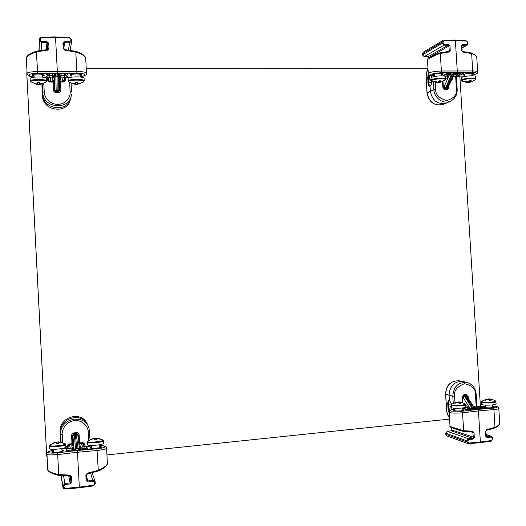 <?xml version="1.0" encoding="UTF-8"?>
<svg xmlns="http://www.w3.org/2000/svg" width="526" height="526" viewBox="0 0 526 526"><rect width="100%" height="100%" fill="white"/><g stroke="black" fill="none" stroke-linecap="round" stroke-linejoin="round"><path stroke-width="0.79" d="M47.143 457.784L46.676 455.47L26.793 74.159L27.004 71.707M46.748 456.292L26.773 73.246M449.579 419.104L106.942 454.931M459.836 76.165L480.422 406.493M86.238 68.36L427.967 68.229M53.297 89.164L54.086 88.552M71.253 96.067L70.688 98.684C66.861 113.057 42.521 109.204 42.442 94.055L41.889 84.068L42.488 95.837L42.284 83.956M42.152 88.283L42.106 84.009L42.159 88.223M65.533 77.335L65.684 80.13L63.883 81.984L60.483 81.997L60.891 89.795C60.76 91.445 60.043 92.306 58.741 92.372L55.763 92.392C54.454 92.339 53.645 91.491 53.336 89.841L52.922 82.03L49.497 82.043L47.491 80.195L47.34 77.368M54.04 81.957L53.698 81.938L54.04 81.944M49.497 82.043L49.444 81.372L52.863 81.359L53.751 82.174L52.922 82.03L52.863 81.359L49.451 81.392L47.491 80.195M53.336 89.841L54.165 89.999L53.751 82.194L54.086 82.602M55.763 92.392L54.165 90.005L53.751 82.194L52.863 81.359M58.741 92.372L58.695 91.741L55.717 91.761L55.671 90.998M60.891 89.795L60.023 89.959L58.695 91.741L58.511 91.024M65.684 80.13L63.824 81.333L60.418 81.333L60.483 81.997L59.635 82.135M60.418 81.333L59.635 81.918L60.411 81.346L63.817 81.32L63.883 81.984M54.592 89.479L54.132 89.367L53.77 82.516L54.132 89.374L55.348 90.84M59.136 90.682L59.859 89.335L60.023 89.959L59.635 82.556M71.891 76.06L70.306 75.257C69.925 73.719 81.708 73.541 81.517 75.087L80.024 75.941M34.026 76.119L32.408 75.29C32.033 73.732 44.039 73.66 43.836 75.218L42.317 76.066M39.535 84.469L45.92 82.194C49.424 79.932 30.462 79.459 30.686 81.826L37.589 84.482L33.986 83.621L33.993 83.239L39.535 84.469L43.106 83.581L42.862 83.299M43.106 83.581L43.132 83.2L39.601 83.95L39.535 82.47L37.662 82.477L37.609 83.956M39.588 84.357L39.332 82.483M39.45 84.338L39.24 82.483M39.391 82.477L39.601 83.95M30.284 81.168L30.284 81.149C29.87 78.999 46.873 78.893 46.558 81.037L46.426 78.552C46.735 76.388 29.739 76.48 30.153 78.65L30.284 81.168L31.06 82.319M75.382 83.785L75.369 84.193L77.21 84.298L83.575 81.984C86.961 79.761 68.807 79.373 68.63 81.681L68.991 82.227L75.297 84.305L71.832 83.456L71.911 83.082L75.455 83.785L75.639 82.326L77.48 82.319L77.414 83.779L80.544 83.154M77.21 84.298L80.774 83.417M77.322 84.18L77.072 82.332M77.052 84.167L76.895 82.339M77.204 82.326L77.414 83.779M68.229 81.089L68.235 81.004C68.209 78.92 84.502 78.749 84.199 80.826L84.068 78.367C84.37 76.263 68.078 76.428 68.104 78.538L68.229 81.089L68.991 82.22M447.356 102.669L446.469 103.063C437.737 104.779 432.359 100.847 430.34 91.268L430.031 86.192C428.94 86.488 428.263 85.337 428 82.74L427.684 77.644L428.289 73.456M431.695 81.142C431.675 83.759 431.123 85.442 430.031 86.192L430.314 85.685C431.116 85.179 431.557 83.647 431.636 81.109M427.684 77.644L428.42 77.519L428.664 74.725M430.248 85.725L430.189 85.725C429.394 85.587 428.914 84.554 428.736 82.621L428.42 77.519L429.249 77.519M452.643 77.631L452.715 78.768L451.328 80.425M448.875 85.639L448.987 87.434L447.291 89.742L447.093 89.177L443.977 88.914L443.286 87.612L442.958 81.26L443.398 86.915L444.266 88.329L443.898 87.303L445.443 88.204L451.13 75.363L449.559 74.455L448.395 77.098L445.443 78.683M447.291 89.742L444.897 89.755L443.346 87.553L443.977 88.914M444.897 89.755L443.773 88.407L444.378 88.401M448.987 87.434L448.001 87.586L447.093 89.177L446.291 88.585M452.715 78.768L452.077 78.828M443.569 88.388L443.405 87.947M465.924 73.673C469.942 73.055 472.374 73.094 473.229 73.791L471.888 74.6M464.609 75.33L463.196 74.823L464.977 73.89M434.351 75.396L432.931 74.863C432.523 73.64 443.096 72.608 442.997 73.883L441.649 74.705M444.93 79.952L444.97 79.926C447.297 78.249 435.074 78.558 432.089 80.248L431.767 81.188L436.488 82.621L437.284 82.523L434.417 81.859L435.094 81.51L438.02 82.155L439.355 80.826L440.847 80.82L439.618 82.148L441.656 81.747M445.456 78.946L444.97 79.926L441.932 81.74M437.31 82.076L437.284 82.523L438.388 82.608L441.708 81.826M438.881 82.516L438.776 81.51M437.474 82.503L437.54 82.109M439.381 80.826L439.618 82.148M445.318 76.717L445.318 76.691C445.529 75.257 434.305 75.849 431.629 77.407L430.991 78.072L431.129 80.261M475.169 79.788L475.208 79.755C477.457 78.137 465.595 78.479 462.453 80.13L462.025 81.089L466.661 82.477L467.522 82.378L464.708 81.721L465.431 81.379L468.304 82.017L469.725 80.702L471.197 80.695L469.876 82.01L471.829 81.629M475.688 78.795L475.208 79.755L472.184 81.576M467.548 81.931L467.522 82.378L468.587 82.47L471.868 81.694M469.087 82.372L469.001 81.484M467.601 82.365L467.68 81.951M469.652 80.787L469.876 82.01M475.55 76.586L475.543 76.559C475.747 75.179 464.826 75.79 461.992 77.315L461.263 78.012L461.394 80.182M72.483 437.205L71.635 436.672M60.122 431.708C58.675 417.282 80.84 410.458 86.921 423.298C80.826 410.444 58.682 417.269 60.122 431.701L60.24 433.115C58.767 418.387 81.392 411.417 87.592 424.521L89.091 428.618L89.604 431.688L88.217 432.05L88.67 440.551M89.604 431.701L90.031 439.703L89.091 428.618C85.409 412.857 59.116 418.157 60.687 434.515L60.24 433.115L60.681 441.978M60.562 439.006L60.878 442.011L60.582 439.052M66.874 448.507L66.749 446.12L68.564 444.043L72.003 443.701L71.582 435.752C71.72 434.055 72.437 433.108 73.745 432.924L76.737 432.628C78.045 432.563 78.854 433.352 79.163 435.009L79.584 442.938L83.003 442.59L85.002 444.273L85.127 446.633M72.739 443.885L73.14 443.826M78.755 442.925L79.584 442.938L79.59 443.642L82.996 443.293L84.107 444.22L85.002 444.273M79.163 435.009L78.275 434.969L78.657 442.096M76.737 432.628L76.757 433.286L78.275 434.969L78.183 435.692L77.559 434.555M73.745 432.924L73.765 433.582L76.757 433.286L76.664 434.029M71.582 435.752L72.397 435.548L73.765 433.582L73.804 434.358M72.397 435.548L72.818 443.503L72.016 444.398L72.003 443.701L72.818 443.477L72.397 435.548M66.749 446.12L68.577 444.746L72.016 444.404L68.577 444.746M79.59 443.635L78.788 443.221L79.59 443.642L82.996 443.293L84.048 443.924M73.114 443.135L72.818 443.477M73.285 434.746L72.437 436.258L72.805 443.234L72.437 436.264L72.877 436.126M52.186 451.558L53.632 450.927L51.798 452.084C52.738 453.09 63.015 451.893 63.843 450.683L63.561 450.624C63.916 451.847 51.857 453.044 52.087 451.755L52.186 451.558M61.956 450.105L63.561 450.624M99.802 446.272L101.38 446.798C101.722 448.007 89.88 449.099 90.117 447.83L91.629 447.021M96.146 439.743L96.192 438.099L99.736 438.506L96.324 438.408L96.534 439.716L94.693 439.9L94.358 438.599L90.761 439.401L94.167 438.25L87.947 441.097C85.015 443.201 104.128 441.748 103.03 439.96L96.12 438.053M94.253 438.46L95.929 438.303L95.962 439.756M96.324 438.408L96.271 439.736M103.576 443.201L103.444 440.696C103.938 442.359 87.073 443.898 87.408 442.149L87.54 444.661C87.204 446.436 104.076 444.891 103.576 443.201L103.556 443.109M56.335 442.07L52.791 443.194L56.335 442.07L49.885 444.97C46.919 447.074 65.954 445.568 65.27 443.747L58.301 441.827L58.189 443.55M56.387 442.392L56.584 443.72L58.465 443.536L58.386 442.195L62.002 442.583L58.294 441.827M56.354 442.248L58.202 442.064M58.281 443.543L58.333 441.873M58.386 442.195L58.34 443.543M65.803 446.968L65.671 444.444C66.191 446.127 49.003 447.804 49.339 446.035L49.47 448.566C49.142 450.368 66.322 448.678 65.803 446.968L65.803 446.929M445.653 394.132L449.066 395.217C449.75 385.775 454.385 381.192 462.979 381.468L467.259 382.566M476.01 393.875L476.148 393.954C475.511 388.149 472.598 384.368 467.41 382.606C458.494 381.791 453.622 386.301 452.794 396.15L449.066 395.217L449.382 400.358C448.119 400.707 447.593 402.002 447.79 404.257L448.106 409.432L449.23 413.495M449.434 417.92L449.506 418.025C447.646 415.533 446.627 412.469 446.449 408.866L446.554 408.781M449.197 411.45L448.862 409.452L448.106 409.432M449.691 409.366L448.862 409.452L448.547 404.277C448.481 402.239 448.849 401.095 449.658 400.845L449.717 400.838M451.558 404.27L449.684 400.838M471.631 403.521L473.032 405.658M462.42 402.568L462.091 397.301L463.794 394.789L463.662 395.394L466.062 395.157L467.173 396.696L468.179 396.703L468.285 398.399M463.794 394.789L466.194 394.553L468.179 396.703M472.644 405.066L472.992 405.046M466.194 394.553L465.418 395.828M462.091 397.301L463.662 395.394L462.604 396.433M462.38 409.563L463.814 410.076C464.083 410.97 454.891 411.385 453.774 410.53L454.99 409.774M484.722 407.624L483.94 407.229L485.301 406.67M492.665 406.499L494.098 407.006C493.684 407.525 491.764 407.821 488.345 407.893M491.777 399.326L489.713 399.135L491.185 400.181L489.719 400.325L488.141 399.287L485.34 400.233L484.577 400.043L486.622 399.122L481.908 401.18C479.429 402.784 497.826 402.364 495.407 400.865L495.407 400.858M491.725 399.313L488.569 398.918L487.47 399.438M487.319 399.083L487.385 399.458M488.904 399.688L488.884 398.925M489.713 399.135L489.647 400.266M496.071 403.929L495.926 401.686C496.268 403.034 481.06 403.383 481.461 402.022L481.606 404.257C481.198 405.638 496.412 405.303 496.071 403.929L496.071 403.902M459.402 402.16L460.796 403.225L459.297 403.376L457.804 402.318L454.957 403.271L454.24 403.074L456.39 402.134L451.604 404.238C449.079 405.901 467.594 405.401 465.122 403.869L461.959 402.423L459.402 402.16L459.343 403.37M461.959 402.423L458.317 401.936L457.285 402.429M457.028 402.107L457.094 402.475M458.646 402.811L458.626 401.943M451.15 405.119L451.288 407.354C450.894 408.774 466.135 408.373 465.786 406.966L465.786 406.94M54.553 89.229L56.151 91.083L54.632 89.65L56.17 90.656L55.848 76.355L54.277 75.343L54.007 81.497L54.612 89.545M54.211 75.093L54.323 77.066L52.758 76.401L52.672 75.415L54.211 75.093L54.125 73.864M48.971 73.89L48.971 73.89C49.26 74.344 48.701 75.073 47.281 76.086L46.656 76.185C47.728 75.672 47.767 75.139 46.775 74.587C46.235 74.061 47.189 73.772 49.654 73.712L53.047 73.765L56.026 74.462L54.836 73.916M49.286 73.745L49.326 75.363L48.438 75.29M53.547 80.57L52.475 80.07L52.758 76.401M48.57 77.388L48.431 78.926L49.411 81.372M50.055 77.414L43.612 77.302M54.356 73.89L54.283 74.501L55.848 75.935L58.32 75.935L58.202 90.643L59.569 89.683L59.694 75.428M57.15 91.024L57.078 76.369L58.301 76.349L59.694 75.382L59.708 74.777M59.694 75.172L61.088 75.396L60.615 80.037L59.648 80.504M46.452 49.608L46.926 42.613L41.771 42.606L39.463 40.476L39.095 50.503M36.327 51.193L47.314 49.589L47.373 50.253L49.003 48.556L48.727 43.25L46.88 41.554L41.725 41.541L40.338 40.259L40.272 39.016L41.501 37.747L41.449 37.09C40.41 37.004 39.726 37.648 39.397 39.029L38.983 50.529L39.397 39.029L41.449 37.116L69.439 37.307L69.504 37.957L71.661 39.45L71.727 40.673M69.452 37.339L71.661 39.437L71.7 41.16L69.675 42.784L64.586 42.731L64.586 41.672L62.942 43.342L63.219 48.622L65.014 50.325L75.81 51.969L76.849 71.451L57.354 71.727L57.393 73.541L37.668 73.318C33.828 73.265 30.988 73.666 29.154 74.521C28.726 75.882 30.363 76.691 34.072 76.947M48.727 43.25L47.846 43.461L46.926 42.613L46.88 41.554M41.501 37.747L55.546 37.556L55.486 36.899L41.449 37.116M64.277 73.732L64.409 75.33L61.088 75.396L61.036 73.811M65.566 75.198L64.409 75.33L64.455 77.079L61.042 77.144L59.668 78.269M63.238 81.32L64.152 79.643L64.527 77.355M64.593 80.287L63.633 81.32M80.07 76.757C83.595 76.408 85.127 75.599 84.679 74.317C83.075 73.555 80.471 73.199 76.855 73.252L57.393 73.541L57.078 76.369L55.848 76.355L56.026 74.462M46.775 74.587L47.919 73.857M54.342 78.591L52.791 77.164L49.345 77.118C46.939 76.993 46.038 76.684 46.656 76.185M37.668 73.318L37.602 71.497C30.232 71.786 26.734 72.509 27.109 73.673L28.121 75.376C29.574 76 28.134 76.099 34.072 76.987M27.109 73.673L26.3 58.149C26.576 56.275 30.002 54.165 36.57 51.811L47.373 50.253M59.819 73.962L59.714 74.745L58.32 75.935L58.517 74.455L61.647 73.745L65.007 73.686C67.42 73.732 68.295 74.021 67.624 74.547C66.506 75.1 66.414 75.626 67.341 76.132C67.821 76.625 66.861 76.941 64.455 77.079M67.341 76.132L66.592 75.994L65.099 74.048M67.624 74.547L66.434 73.785M58.517 74.455L59.609 73.949M80.07 76.796C85.258 75.691 87.401 74.554 86.507 73.384C86.711 72.312 83.489 71.661 76.849 71.451L76.855 73.252M69.504 37.957L55.546 37.556L57.354 71.727L37.602 71.497L36.307 51.173C30.633 53.304 27.444 55.302 26.734 57.196M86.507 73.384L85.685 58.084C85.265 56.157 81.971 54.119 75.81 51.969L75.954 51.344L64.954 49.668L64.047 48.826L63.764 43.546L64.047 48.839L65.014 50.325M85.685 58.084C86.257 58.557 85.199 54.421 75.954 51.344L64.968 49.694M75.948 51.364C81.037 53.172 84.088 55.039 85.094 56.959M71.904 76.237L70.063 75.08C71.036 73.752 80.603 73.443 81.74 74.705L81.905 75.067L80.031 75.981M34.032 76.171L32.132 74.902C33.151 73.601 42.889 73.706 44.052 75.027L44.223 75.349L42.323 76.25M449.02 74.232L448.875 76.007L447.199 75.409L447.238 74.528L449.02 74.232L448.934 73.061M445.325 76.842L447.199 75.409M445.673 88.532L444.266 88.329L446.258 88.217L452.117 75.382L451.13 75.363L451.426 74.988L453.096 75.363L453.938 74.837M443.306 86.968L443.898 87.303L448.395 77.098L446.968 75.954M439.815 52.856L448.665 51.43L448.967 52.028L450.256 50.509L449.96 45.769L448.454 44.256L444.306 44.243L443.175 43.106L443.102 41.988L444.075 40.857L455.378 40.68L457.278 71.22L456.772 72.838L452.419 75.008L453.412 74.988L447.074 88.19L447.863 87.796L446.482 88.513M449.96 45.769L448.941 45.959L448.185 45.203L444.036 45.197L442.156 43.296L422.503 54.849L424.285 56.663L428.197 56.69L448.185 45.203L448.454 44.256M428.046 56.69L428.9 57.419L428.946 58.162M443.175 43.106L442.156 43.296L442.083 42.179L442.925 40.502L423.233 52.192L422.437 53.783L442.083 42.179L443.102 41.988M445.844 88.598L447.074 88.19L445.851 88.598M444.075 40.857L443.78 40.265L455.075 40.088L455.378 40.68L466.444 41.028L467.943 42.277L468.008 43.382L467.068 45.157L462.295 45.295L462.597 44.348L461.315 45.841L461.611 50.568L463.058 52.087L471.638 53.553L472.729 70.971L441.386 71.01C432.615 71.503 428.256 72.443 428.315 73.818L429.269 75.257L434.397 76.086M455.174 40.121L466.056 40.469L443.859 40.292M447.863 87.796L453.359 76.112M456.575 73.528L456.647 74.455L454.628 74.495M458.494 73.127L458.56 74.008L456.647 74.455L456.167 76.02L453.373 76.079M459.816 73.048L458.56 74.008L459.994 75.165L456.167 76.02M464.655 76.04L455.352 76.25M442.78 75.895L446.239 73.778C446.686 73.305 447.974 73.042 450.098 72.989L452.814 73.035C454.221 73.101 454.642 73.305 454.076 73.666L453.057 73.088M446.239 73.778L447.199 73.298M447.238 73.338C445.693 74.633 444.496 75.251 443.648 75.198L443.872 75.087M448.073 77.375L446.811 76.092L444.049 76.053L444.542 74.948M471.927 75.225C478.594 73.758 476.766 72.286 472.197 72.581L440.893 72.634L430.419 74.251C429.209 75.468 430.485 76.079 434.233 76.086M428.315 73.818L427.434 59.543C426.921 59.964 433.858 55.355 440.295 53.428L448.967 52.028M456.075 73.66L453.412 74.988L456.075 73.66L462.367 72.969C464.136 73.015 464.32 73.272 462.913 73.739L462.111 73.002M471.927 75.251C477.805 73.62 477.233 73.679 477.674 71.911C477.713 71.319 476.063 71.003 472.729 70.971L472.197 72.581M462.67 51.522L463.058 52.087M476.786 57.689L476.78 57.597C476.53 55.98 474.814 54.632 471.638 53.553L471.539 52.994L462.847 51.528M464.616 75.448L462.939 74.745L463.419 74.416C467.318 73.193 470.671 72.89 473.459 73.508L471.888 74.613M434.358 75.461L432.661 74.58L433.056 74.297C436.876 73.114 440.255 72.923 443.194 73.719L442.833 74.462L441.662 74.883M431.353 56.795L439.782 52.863L440.295 53.428L441.386 71.01L440.893 72.634M79.452 448.902L77.855 435.265L76.375 434.404L77.96 448.093L79.465 448.954L79.525 449.474L78.026 448.474L76.783 448.579L76.73 448.198L77.96 448.093L78.361 449.638L79.38 449.921M84.232 449.638L84.199 448.645L85.271 448.625M79.932 444.957L78.959 444.694L79.932 444.957L80.866 448.928L79.498 449.25M84.035 446.725L82.878 444.095L81.885 443.411M82.089 443.392L83.917 444.582M83.141 446.798L91.583 446.107L82.589 446.863L81.491 443.451M76.296 434.121L77.848 435.265L79.538 449.506M75.284 434.2L72.904 435.659L74.278 434.22L74.337 434.601L75.494 448.343L74.034 449.572L74.179 450.545M73.153 444.187L73.995 449.894L72.417 449.796L71.766 445.785L72.746 445.285M74.278 434.22L76.316 434.016L76.375 434.404L75.356 434.483L76.73 448.198L75.494 448.343L74.127 450.348M86.777 477.299L87.842 480.942L92.951 480.356L95.14 481.724L95.305 483.519L93.312 485.906M61.2 475.701L62.837 485.873L64.935 483.466L70.116 482.907L70.182 483.953L71.852 482.033L71.562 476.622L69.748 475.07L58.728 474.63L57.676 454.569L77.473 452.248L77.315 450.48L96.876 448.757C100.512 448.435 103.089 447.882 104.621 447.113C104.957 446.048 103.339 445.548 99.762 445.627M93.299 485.228L79.314 487.096L79.327 487.799L65.191 489.088L62.929 487.372L61.167 476.313L62.929 487.372C63.074 488.45 63.824 489.022 65.191 489.088L93.286 485.912L95.305 483.532L93.299 485.228L93.299 485.925L79.314 487.78M87.96 481.974L87.842 480.942L86.928 480.199L86.645 474.794L87.454 473.144L85.837 475.057L86.119 480.448L87.96 481.974L93.069 481.389L94.443 482.526L95.239 482.263L92.254 472.953M72.877 436.304L73.147 444.194L72.904 435.817L73.804 446.738L72.371 448.211M69.149 451.196L69.07 450.197L72.417 449.796L72.457 450.808M68.354 450.309L69.07 450.197L68.906 448.487L72.358 448.073L73.758 446.469M69.018 444.707L68.235 445.575L68.025 448.369M67.571 445.785L68.807 444.733M79.143 446.252L80.636 447.232L84.068 446.942C86.494 446.811 87.494 446.962 87.06 447.409C86.172 447.902 86.317 448.316 87.494 448.652C88.21 449 87.369 449.316 84.949 449.598L78.361 449.638M87.494 448.652L86.461 449.362M87.06 447.409L86.415 447.58L85.021 449.572M96.876 448.757L97.06 450.512C103.707 449.664 106.877 448.823 106.568 447.981L105.996 446.758C106.12 446.147 104.043 445.759 99.762 445.601M106.568 447.981L107.403 463.564C107.166 465.306 104.076 467.568 98.119 470.356L87.454 473.144M57.558 452.787L57.676 454.569C50.253 455.128 46.676 454.924 46.946 453.951C46.314 452.524 48.53 451.288 53.599 450.243C49.911 450.874 48.339 451.702 48.892 452.741C50.812 453.228 53.705 453.248 57.558 452.787L77.315 450.48L76.783 448.579L75.54 448.731L75.856 449.894L69.524 451.183C67.065 451.4 66.072 451.269 66.572 450.789C67.512 450.243 67.42 449.822 66.296 449.526C65.632 449.191 66.5 448.842 68.906 448.487M66.296 449.526L68.827 451.229M66.572 450.789L67.683 451.262M75.856 449.894L74.902 450.361M65.191 489.088L65.178 488.391L79.314 487.096L77.473 452.248L97.06 450.512L98.329 471.007L87.474 473.834M58.537 475.32L69.761 475.78L69.748 475.07M46.946 453.951L47.767 469.764C48.241 471.368 51.896 472.992 58.728 474.63L58.524 475.32C52.265 473.67 48.846 472.065 48.254 470.507M61.943 449.94L63.935 450.453M99.795 446.252L101.689 447.061C100.867 448.211 90.735 448.967 89.841 447.942L91.623 446.863M106.982 464.53C106.39 466.332 103.504 468.482 98.329 470.987L98.329 471.007C100.729 470.145 103.096 468.692 105.424 466.647C107.271 464.504 107.929 463.472 107.403 463.564M455.148 428.927L456.029 429.223M473.762 407.749L474.597 408.058L466.996 396.426L466.161 396.111L474.117 408.058L472.775 407.828L473.762 407.749M477.457 408.906L477.437 408.439L479.995 409.004M474.104 407.302L480.692 407.255L479.423 409.018M474.196 407.302L474.662 408.143M475.767 406.881L475.425 406.887M464.721 395.973L465.346 396.177L463.097 397.373L463.307 396.354L464.09 395.966L464.53 396.275L471.789 407.946L470.329 409.064L471.769 409.905M465.707 405.678L468.844 406.657L469.823 409.399L468.008 409.353L467.561 407.979L465.418 407.321M463.274 396.394L462.558 397.834M465.536 395.914L466.161 396.111L465.346 396.177L472.775 407.828L471.789 407.946L472.131 408.261L471.02 409.688M486.274 436.508L491.429 436.264L492.698 437.98L491.429 436.264L485.985 434.483M466.996 396.426L465.734 395.808L463.307 396.354M451.124 430.86L447.33 431.281L445.765 433.306L445.831 434.384L446.922 435.949L468.002 443.576L466.851 441.932L445.824 434.272M445.765 433.194L466.779 440.795L468.429 438.677L472.591 438.23L472.979 439.125L474.294 437.428L473.998 432.602L472.512 431.208L463.649 430.709L462.545 412.825L478.436 410.938L477.726 409.419L493.204 408.077C497.806 407.854 499.49 406.519 492.638 406.019C500.778 406.874 497.425 407.183 498.786 408.347L498.786 408.321M486.313 430.321L485.373 431.359L485.676 436.172L487.148 437.547L491.192 437.08L492.297 438.112L492.362 439.243L491.422 440.512L480.37 442.018L480.139 442.668L468.778 443.681L468.002 443.582L468.778 443.681L469.014 443.03L467.897 441.978L466.851 441.932L466.779 440.795L467.824 440.847L468.817 439.572L468.429 438.677L447.192 431.3M486.011 436.1L487.148 437.547M491.422 440.512L491.192 441.163L468.837 443.661M476.931 408.84L474.117 408.058L476.931 408.84L480.422 408.998M480.692 407.255L483.775 408.091C485.235 408.321 485.084 408.544 483.315 408.755L480.619 408.978M483.775 408.091L483.111 408.755M493.204 408.077L493.934 409.59C497.274 409.228 498.891 408.814 498.786 408.347L499.7 422.897C499.608 424.469 498.056 425.935 495.045 427.303L486.629 429.67M499.693 422.812L499.7 422.897C499.7 424.719 498.135 426.389 495.012 427.901L493.934 409.59L478.436 410.938L480.37 442.018L469.014 443.03M454.957 409.215L454.799 409.235C451.038 409.649 449.835 410.28 451.177 411.122L461.854 411.299L477.726 409.419L472.131 408.261L474.939 409.044C475.543 409.267 475.142 409.484 473.735 409.688L467.075 409.8L464.09 408.952C462.683 408.735 462.86 408.485 464.629 408.202L465.208 409.044M464.09 408.952L464.471 408.991M467.075 409.8L467.976 410.07M474.939 409.044L474.051 409.616M454.799 409.235L454.688 409.228C447.922 410.313 449.98 410.813 449.138 411.963C449.237 413.081 453.701 413.37 462.545 412.825L461.854 411.299M463.209 431.359L472.276 431.866L472.512 431.208M472.309 431.859L463.189 431.359L451.939 427.842C450.184 427.105 449.546 426.652 450.032 426.474L463.649 430.709L463.189 431.359L458.251 429.979C451.13 427.211 449.026 426.501 451.939 427.842L452.294 427.96M462.367 409.406L464.07 410.142C461.295 411.128 457.876 411.345 453.813 410.806L453.359 410.589L454.99 409.721M493.204 406.585L494.394 407.196C491.757 407.985 488.358 408.091 484.203 407.512L483.657 407.269L485.294 406.572M485.695 431.169L486.392 430.327L495.012 427.901L486.465 430.301M46.676 455.47L46.729 456.055M26.78 73.443L26.793 74.159M70.254 100.091L70.168 100.361C66.414 114.451 42.567 110.677 42.488 95.837L41.87 84.075M71.22 96.376L71.444 94.562C70.063 110.782 42.876 108.731 42.718 92.234L44.23 91.932L43.776 83.404M71.543 92.017L71.082 83.312L71.543 92.03L70.136 91.761C70.78 95.548 67.361 103.964 57.893 104.424C48.366 104.161 43.974 95.758 44.23 91.932M53.803 83.128L52.981 83.134M69.366 77.243L69.386 77.67M69.649 82.615L70.136 91.761M64.632 80.925L64.461 77.763L64.632 80.925M48.326 80.36L48.168 77.381L48.326 80.366L49.437 81.392M64.652 77.355L64.724 80.767M54.132 89.367L54.165 89.999L54.132 89.367M59.616 84.686L59.576 89.433M427.132 93.076L426.238 78.637M443.109 104.391L442.945 104.457C434.371 106.14 429.098 102.287 427.119 92.892L433.884 89.611L433.411 81.951M426.224 78.433C426.08 74.593 426.685 71.608 428.046 69.498M431.373 75.902L431.471 77.493M433.102 76.868L433.049 76.073M428 82.74L431.583 82.608M447.166 102.767L450.644 101.084C443.661 104.713 434.141 98.237 433.884 89.611L435.62 89.341L435.193 82.444M457.068 89.453L456.45 89.203C457.304 94.483 454.083 98.263 446.765 100.545C439.144 98.401 435.429 94.667 435.62 89.341M455.641 76.27L456.45 89.203M442.912 87.467L442.544 81.471M445.318 76.691L445.456 78.913C445.667 77.5 434.443 78.091 431.767 79.636L431.129 80.287L431.728 81.168M475.543 76.559L475.682 78.768C475.885 77.407 464.964 78.019 462.13 79.525L461.401 80.215L461.986 81.07M90.334 445.43L90.38 446.206L90.334 445.43M62.64 442.445L62.226 434.594L60.687 434.515L61.082 442.05M71.957 442.853L72.779 442.774M88.92 445.285L88.979 446.318M62.226 434.594C61.568 430.748 65.086 421.806 74.593 420.544C84.127 420.018 88.46 428.151 88.217 432.05M62.982 448.98L62.949 448.297M83.003 442.59L83.003 443.3M68.564 444.043L68.584 444.753L67.571 445.897L67.703 448.408L67.571 445.903M83.897 443.655L84.239 446.705M78.413 440.058L77.894 435.646M102.813 439.756L103.425 440.61M65.066 443.523L65.671 444.404M445.66 394.276C446.331 385.019 450.881 380.522 459.316 380.798C450.769 380.535 446.18 385.006 445.548 394.204L446.561 408.945L445.66 394.276M449.48 417.526C447.863 415.691 446.89 412.831 446.561 408.945M451.446 403.981L447.79 404.257M454.951 402.502L454.563 396.177L452.794 396.15L453.234 403.212M453.53 408.091L453.609 409.379M451.952 409.701L451.834 407.762M476.944 406.769L476.148 393.954L475.419 394.138L476.208 406.828M454.563 396.177C453.708 390.831 456.962 386.682 464.313 383.724C471.921 385.256 475.622 388.727 475.419 394.138M463.334 396.328L462.887 396.814M451.545 404.284L451.15 405.099C450.749 406.499 465.997 406.085 465.648 404.704L465.122 403.869M54.283 74.501L54.277 75.343M52.475 80.07L54.007 81.471L54.632 89.65L54.356 78.289L52.791 77.013M52.554 73.791L52.672 75.415L49.326 75.363L49.345 77.118M49.036 80.925L48.504 80.886M48.116 48.964L47.846 43.461L47.412 49.582M41.725 41.541L41.422 50.082M59.714 74.745L59.569 89.676L58.182 91.07L56.151 91.083L56.17 90.656L58.202 90.643L58.162 90.998M63.764 43.54L64.586 42.731L63.962 47.202M68.525 49.911L69.682 41.725L64.586 41.672M71.661 39.45L69.439 37.307L55.5 36.932M40.338 40.259L39.463 40.476L39.397 39.226L40.272 39.016M47.32 49.608L49.003 48.556M59.668 78.118L61.055 76.993M59.681 76.974L61.075 76.382M64.179 80.846L63.626 80.873M70.846 39.24L70.911 40.476L69.682 41.725M70.188 50.121L71.7 41.16L71.727 40.686L70.911 40.476M63.771 43.415L62.942 43.342M64.047 48.826L63.219 48.622M43.388 77.263L50.746 77.394L50.358 81.372M59.648 80.471L60.615 80.037M62.384 81.326L63.008 77.361L71.628 77.158M81.497 74.699L81.905 75.067M32.507 74.659L31.994 75.172M44.223 75.349L43.822 74.981M451.466 73.048L450.157 73.706L451.426 74.988L454.076 73.666M450.157 73.706L449.559 74.455M447.166 73.449L447.238 74.528L445.732 74.501M431.103 80.458L431.103 80.458C430.09 81.089 429.518 79.38 429.387 75.323M431.07 79.347C429.966 80.478 429.433 79.15 429.459 75.363M447.876 51.456L449.237 50.693L448.941 45.959L428.907 57.551M444.306 44.243L444.036 45.197L424.127 56.65M422.516 54.98L422.371 53.862L423.233 52.192M422.444 53.922L422.437 54.921L424.206 56.683L428.118 56.709L428.881 58.202M461.664 45.887L462.295 45.295L461.808 45.558M461.854 47.8L466.325 45.341L466.634 44.394L462.597 44.348M448.711 51.443L449.237 50.693L450.256 50.509M467.864 42.369L466.444 41.028M467.529 42.172L467.594 43.277L466.634 44.394M461.867 48.017L467.068 45.157L468.008 43.382L467.594 43.277M461.657 46.038L461.315 45.841M461.999 45.367L462.032 50.667L461.611 50.568M461.953 50.759L462.755 51.495L471.539 52.994C475.741 55.263 477.483 56.795 476.78 57.597L477.674 71.911M433.976 76.079L434.397 76.119M462.913 73.739L459.994 75.165M452.893 77.098L454.569 76.27L464.655 76.014M80.754 447.948L79.288 447.462M79.156 446.37L80.662 447.37M80.938 449.908L80.866 448.928L84.199 448.645L84.068 446.942M82.878 444.095L83.43 444.082M86.961 480.37L86.119 480.448M93.069 481.389L90.696 473.301M72.404 448.803L73.896 447.915L74.034 449.572M74.021 450.578L73.995 449.894M47.767 469.764C47.162 470.323 50.2 473.492 58.531 475.333L69.761 475.78L70.648 476.411L70.951 481.954L70.116 482.907L68.702 475.859M63.62 475.892L64.994 484.512L70.182 483.953M61.134 475.695L61.167 476.313L61.134 475.695M65.178 488.391L63.804 487.227L62.91 487.142L62.837 485.873L63.738 485.952L64.994 484.512M86.928 480.192L86.645 474.8L85.837 475.057M94.443 482.526L94.509 483.788M67.65 445.68L68.235 445.575M63.804 487.227L63.738 485.952M69.682 475.787L70.951 481.954L71.852 482.033M70.609 476.293L71.562 476.622M72.68 445.344L73.147 444.194L71.766 445.785M70.648 476.411L69.761 475.78M69.439 444.667L70.28 448.113L61.904 449.138M73.147 444.036L72.601 444.102M52.048 452.209L51.686 451.913M101.4 447.212L101.768 446.798M476.129 408.544L477.437 408.439L476.766 406.966M491.192 437.08L490.765 436.192L485.991 434.634M480.205 442.636L491.192 441.163L492.362 439.243M449.901 410.504C449.737 407.768 450.072 406.565 450.9 406.894L451.275 407.117M462.873 402.732L462.65 397.86L463.097 397.373L468.844 406.657L467.561 407.979M467.857 408.478L469.462 407.657L470.329 409.064M467.055 409.465L468.008 409.353L468.048 410.043M469.856 410.089L469.823 409.399M472.46 431.892L472.953 432.563L473.255 437.382L472.591 438.23L451.242 430.847L451.86 430.031L474.294 437.428M451.854 429.926L451.722 427.763M486.458 436.633L485.781 431.228L485.373 431.359M492.297 438.112L492.698 437.98L492.678 439.039M468.488 406.447L467.384 407.867L464.629 408.202M467.897 441.978L467.824 440.847M468.817 439.572L472.979 439.125M471.105 431.945L473.998 432.602M485.261 406.125L475.136 406.927L473.584 406.499M454.957 409.195L454.589 409.261M464.34 407.663L465.286 407.933L462.301 408.301M70.688 98.684L70.168 100.361C66.394 114.477 42.58 110.703 42.488 95.837M54.047 87.816L53.231 87.816M64.79 80.557L63.817 81.32M70.287 74.929L70.306 75.257M81.491 74.541L81.517 75.087M32.382 74.791L32.408 75.29M43.816 74.863L43.836 75.218M33.94 74.442L34.085 77.177M42.225 74.396L42.369 77.125M46.558 81.037L45.92 82.194M71.806 74.403L71.95 77.112M79.939 74.284L80.084 76.987M84.199 80.826L83.575 81.984M446.469 103.063L442.945 104.457C434.252 106.16 428.946 102.34 427.013 92.997L426.126 78.552C425.948 74.626 426.579 71.444 428.013 69.005M431.419 77.526L431.313 75.895M450.644 101.084C455.122 98.664 457.304 94.752 457.186 89.341L456.371 76.25M473.203 73.377L473.229 73.791M432.905 74.383L432.931 74.843M438.388 82.608L440.893 82.115M434.272 74.048L434.423 76.54M441.57 73.351L441.722 75.849M468.587 82.47L470.875 82.043M464.53 74.015L464.682 76.494M471.809 73.285L471.96 75.77M86.921 423.298L87.48 424.318M71.72 438.316L72.542 438.237M72.733 443.898L73.14 443.832M72.016 444.404L72.818 443.503M52.113 452.228L52.087 451.755M101.406 447.258L101.38 446.798M99.868 447.6L99.716 444.713M91.702 448.356L91.55 445.463M87.408 442.149L87.895 441.143M62.029 451.453L61.871 448.533M53.705 452.275L53.553 449.355M49.339 446.035L49.838 445.003M459.316 380.798L462.775 381.429M451.512 404.31L449.763 400.851M451.9 409.715L451.775 407.742M462.893 395.854L462.518 397.196L462.86 402.732M453.655 410.753L453.629 410.365M494.124 407.348L494.098 407.006M495.926 401.686L495.407 400.865L492.27 399.425M489.759 398.951L488.654 398.918M492.73 407.558L492.566 404.928M485.367 407.716L485.202 405.105M481.461 402.022L481.855 401.22M459.652 401.982L458.396 401.936M462.446 410.655L462.282 407.998M455.062 410.859L454.898 408.209M465.786 406.966L465.648 404.704M47.629 73.844L54.908 73.929M54.007 81.484L53.54 80.504M48.129 48.872L47.314 49.589L36.307 51.173C29.758 53.501 26.425 55.828 26.3 58.149M59.576 73.956L66.802 73.778M71.385 77.197L63.666 77.381M443.766 87.941L443.333 87.323M447.159 73.305L453.386 73.068M448.882 51.377L439.782 52.863L432.254 56.282M456.529 73.555L462.946 72.976M454.688 76.362L452.807 77.289M427.434 59.543L427.868 58.781M72.904 435.679L72.877 436.159M95.239 482.263L95.305 483.532M79.531 449.474L79.656 449.908M86.869 449.316L79.341 449.921M86.645 474.8L87.461 473.854L98.329 471.007M74.916 450.407L67.367 451.288M61.904 449.112L69.702 448.165M72.654 444.036L73.14 443.977M462.86 396.847L462.538 397.478M451.65 427.737L451.788 429.979L451.177 430.84L447.264 431.274L445.693 433.253L445.759 434.331L446.922 435.949M449.842 410.55C449.776 407.17 450.23 405.671 451.209 406.065M484.012 408.676L477.325 408.88M473.512 406.394L475.228 406.868M485.261 406.105L475.471 406.887M468.022 410.043C467.765 409.307 464.846 409.024 464.287 408.939L463.985 408.939M474.413 409.583L467.936 410.07M449.138 411.963L450.032 426.468M462.301 408.281L464.701 407.979"/></g></svg>
